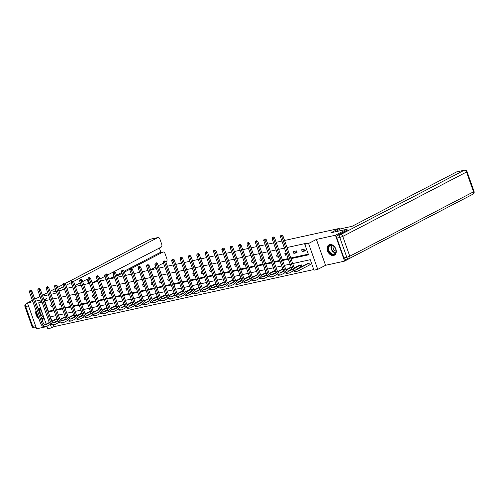 <?xml version="1.0" encoding="UTF-8"?>
<svg xmlns="http://www.w3.org/2000/svg" width="499" height="499" viewBox="0 0 499 499"><rect width="100%" height="100%" fill="white"/><g stroke="black" fill="none" stroke-linecap="round" stroke-linejoin="round"><path stroke-width="0.75" d="M41.991 319.547A5.838 4.21 -117.5 0 0 42.265 319.503A5.838 4.21 -117.5 0 0 43.033 319.223A5.838 4.21 -117.5 0 0 44.13 318.268M40.806 308.881A5.838 4.21 -117.5 0 0 38.404 308.588A5.838 4.21 -117.5 0 0 38.13 308.656M333.631 255.463A5.838 4.21 -117.5 0 0 334.392 255.189A5.838 4.21 -117.5 0 0 335.677 248.571A5.838 4.21 -117.5 0 0 329.764 244.547A5.838 4.21 -117.5 0 0 328.997 244.828A5.838 4.21 -117.5 0 0 327.718 251.446A5.838 4.21 -117.5 0 0 333.631 255.463M53.237 324.861L53.88 326.677L51.578 327.874L47.823 328.698L46.937 326.19M32.385 300.354L27.439 302.924L36.602 328.816L47.056 326.521M356.049 255.008L344.591 261.12L335.428 235.235L316.385 239.42L308.563 243.487L317.732 269.379L313.977 270.202L310.259 259.705L292.726 263.559M316.385 239.42L325.554 265.306L344.591 261.12M325.554 265.306L317.732 269.379M53.88 326.677L313.752 269.56M40.101 296.687L34.755 299.119M284.549 240.474L339.226 228.455L330.943 232.765L346.93 229.253L347.279 230.239M346.93 229.253L335.428 235.235M59.038 291.291L64.39 288.859M66.991 288.291L72.754 287.019M75.361 286.451L81.125 285.185M83.726 284.611L89.489 283.345M92.097 282.771L97.86 281.505M100.461 280.931L106.225 279.665M108.832 279.091L114.595 277.824M117.196 277.257L122.96 275.984M125.567 275.417L131.331 274.151M133.932 273.577L139.695 272.311M142.302 271.737L148.066 270.47M150.667 269.897L156.43 268.63M159.038 268.057L164.801 266.79M167.402 266.216L173.165 264.95M175.773 264.383L181.536 263.116M184.137 262.543L189.901 261.276M192.508 260.703L198.271 259.436M200.872 258.862L206.636 257.596M209.243 257.022L215.007 255.756M217.608 255.182L223.371 253.916M225.978 253.349L231.742 252.082M234.343 251.508L240.106 250.242M242.714 249.668L248.477 248.402M251.078 247.828L256.842 246.562M259.449 245.988L265.206 244.722M267.813 244.148L273.577 242.882M276.184 242.314L281.941 241.042M339.563 229.415L339.226 228.455M50.393 316.821L51.915 321.125M309.536 265.019L310.403 264.832L309.785 263.079L306.648 264.027M301.964 266.466L301.415 264.919L298.283 265.867M291.191 267.165L289.913 267.701M282.827 269.005L281.548 269.541M274.456 270.845L273.184 271.381M266.092 272.685L264.813 273.221M257.721 274.525L256.449 275.061M249.357 276.359L248.078 276.901M240.986 278.199L239.713 278.735M232.621 280.039L231.343 280.575M224.257 281.879L222.978 282.415M215.886 283.719L214.607 284.255M207.522 285.559L206.243 286.095M199.151 287.393L197.872 287.935M190.786 289.233L189.508 289.769M182.416 291.073L181.137 291.609M174.051 292.913L172.773 293.449M165.68 294.753L164.402 295.289M157.316 296.593L156.037 297.13M148.945 298.427L147.667 298.97M140.581 300.267L139.302 300.81M132.21 302.107L130.931 302.644M123.846 303.947L122.567 304.484M115.475 305.787L114.196 306.324M107.11 307.627L105.832 308.164M98.74 309.467L97.461 310.004M90.375 311.301L89.096 311.844M82.004 313.141L80.726 313.678M73.64 314.981L72.361 315.518M65.269 316.821L63.991 317.358M56.905 318.661L55.626 319.198M290.992 258.663L308.525 254.808L304.808 244.317L307.11 243.119L287.05 247.529M284.442 248.103L278.679 249.369M276.078 249.937L270.315 251.203M267.707 251.777L261.944 253.043M259.343 253.617L253.579 254.883M250.972 255.457L245.209 256.723M242.608 257.297L236.844 258.563M234.237 259.137L228.473 260.403M225.872 260.971L220.109 262.243M217.502 262.811L211.738 264.077M209.137 264.651L203.374 265.917M200.766 266.491L195.003 267.757M192.402 268.331L186.638 269.597M184.031 270.171L178.268 271.437M175.667 272.005L169.903 273.277M167.296 273.845L161.533 275.111M158.931 275.685L153.168 276.951M150.561 277.525L144.797 278.791M142.196 279.365L136.433 280.631M133.826 281.205L128.062 282.471M125.461 283.045L119.698 284.311M117.09 284.879L111.327 286.145M108.726 286.719L102.962 287.985M100.355 288.559L94.592 289.825M91.991 290.399L86.227 291.666M83.62 292.239L77.856 293.506M75.255 294.079L69.492 295.346M66.885 295.913L61.121 297.179M58.52 297.753L52.757 299.02M50.15 299.593L44.71 300.791L48.428 311.282L53.867 310.091M56.474 309.517L62.238 308.251M64.839 307.677L70.602 306.411M73.21 305.837L78.973 304.571M81.574 303.997L87.337 302.731M89.945 302.163L95.708 300.891M98.309 300.323L104.073 299.057M106.68 298.483L112.443 297.217M115.044 296.643L120.808 295.377M123.415 294.803L129.179 293.537M131.78 292.963L137.543 291.697M140.15 291.123L145.914 289.857M148.515 289.289L154.278 288.023M156.886 287.449L162.649 286.183M165.25 285.609L171.014 284.343M173.621 283.769L179.378 282.503M181.985 281.929L187.749 280.663M190.356 280.089L196.113 278.822M198.721 278.255L204.484 276.989M207.091 276.415L212.848 275.149M215.456 274.575L221.219 273.309M223.826 272.735L229.584 271.468M232.191 270.895L237.954 269.628M240.555 269.055L246.319 267.788M248.926 267.221L254.69 265.948M257.291 265.381L263.054 264.114M265.661 263.541L271.425 262.274M274.026 261.701L279.789 260.434M282.397 259.86L288.16 258.594M290.761 258.02L308.301 254.166M304.827 249.088L301.614 249.793L302.232 251.546L305.45 250.835L304.827 249.088M296.462 250.928L293.244 251.633L293.861 253.38L297.08 252.675L296.462 250.928M286.239 253.174L284.879 253.473L285.497 255.22L286.856 254.92M277.868 255.014L276.508 255.313L277.126 257.06L278.492 256.76M269.504 256.848L268.144 257.147L268.761 258.9L270.121 258.601M261.139 258.688L259.773 258.987L260.391 260.74L261.757 260.441M252.768 260.528L251.409 260.827L252.026 262.58L253.386 262.281M244.404 262.368L243.038 262.667L243.655 264.414L245.021 264.114M236.033 264.208L234.673 264.507L235.291 266.254L236.651 265.955M227.669 266.048L226.303 266.347L226.92 268.094L228.286 267.795M219.298 267.888L217.938 268.188L218.556 269.934L219.916 269.635M210.934 269.722L209.568 270.021L210.185 271.774L211.551 271.475M202.563 271.562L201.203 271.861L201.821 273.614L203.18 273.315M194.198 273.402L192.832 273.702L193.45 275.448L194.816 275.149M185.828 275.242L184.468 275.542L185.085 277.288L186.445 276.989M177.463 277.082L176.097 277.382L176.721 279.128L178.081 278.829M169.092 278.922L167.733 279.222L168.35 280.968L169.71 280.669M160.728 280.756L159.362 281.056L159.986 282.808L161.345 282.509M152.357 282.596L150.997 282.896L151.615 284.648L152.975 284.349M143.993 284.436L142.627 284.736L143.25 286.488L144.61 286.189M135.622 286.276L134.262 286.576L134.88 288.322L136.246 288.023M127.257 288.116L125.891 288.416L126.515 290.162L127.875 289.863M118.887 289.956L117.527 290.256L118.144 292.002L119.511 291.703M110.522 291.79L109.156 292.09L109.78 293.842L111.14 293.543M102.152 293.63L100.792 293.93L101.409 295.682L102.775 295.383M93.787 295.47L92.421 295.77L93.045 297.523L94.405 297.223M85.416 297.31L84.057 297.61L84.674 299.356L86.04 299.057M77.052 299.151L75.686 299.45L76.31 301.196L77.669 300.897M68.681 300.991L67.321 301.29L67.939 303.036L69.305 302.737M60.317 302.824L58.951 303.124L59.574 304.877L60.934 304.577M51.946 304.664L50.586 304.964L51.204 306.717L52.57 306.417M44.08 299.993L46.476 298.745L43.843 299.319M41.236 299.893L35.479 301.159M32.872 301.733L27.439 302.924M41.71 301.221L38.66 302.812L42.01 302.076M304.808 244.317L308.563 243.487M51.073 294.273L54.921 293.431L56.668 292.52M42.708 296.113L48.472 294.847M46.195 324.101L38.66 302.812M50.355 324.412L51.578 327.874M290.119 264.133L284.355 265.399M281.754 265.973L275.991 267.239M273.383 267.813L267.62 269.08M265.019 269.653L259.255 270.92M256.648 271.487L250.885 272.76M248.284 273.327L242.52 274.593M239.913 275.167L234.15 276.434M231.548 277.007L225.785 278.274M223.178 278.847L217.414 280.114M214.813 280.688L209.05 281.954M206.443 282.528L200.685 283.794M198.078 284.361L192.315 285.628M189.707 286.201L183.95 287.468M181.343 288.042L175.579 289.308M172.972 289.882L167.215 291.148M164.608 291.722L158.844 292.988M156.243 293.562L150.48 294.828M147.872 295.396L142.109 296.662M139.508 297.236L133.744 298.502M131.137 299.076L125.374 300.342M122.773 300.916L117.009 302.182M114.402 302.756L108.639 304.022M106.038 304.596L100.274 305.862M97.667 306.43L91.903 307.702M89.302 308.27L83.539 309.536M80.932 310.11L75.168 311.376M72.567 311.95L66.804 313.216M64.196 313.79L58.433 315.056M55.832 315.63L50.068 316.896M48.334 312L54.098 310.727M56.699 310.16L62.462 308.893M65.07 308.32L70.833 307.053M73.434 306.48L79.198 305.213M81.805 304.639L87.568 303.373M90.169 302.799L95.933 301.533M98.54 300.959L104.303 299.693M106.905 299.126L112.668 297.859M115.275 297.285L121.039 296.019M123.64 295.445L129.403 294.179M132.01 293.605L137.768 292.339M140.375 291.765L146.138 290.499M148.746 289.925L154.503 288.659M157.11 288.091L162.874 286.825M165.481 286.251L171.238 284.985M173.845 284.411L179.609 283.145M182.21 282.571L187.973 281.305M190.581 280.731L196.344 279.465M198.945 278.891L204.709 277.625M207.316 277.057L213.079 275.791M215.68 275.217L221.444 273.951M224.051 273.377L229.814 272.111M232.415 271.537L238.179 270.271M240.786 269.697L246.55 268.431M249.151 267.857L254.914 266.591M257.521 266.023L263.285 264.751M265.886 264.183L271.649 262.917M274.257 262.343L280.02 261.077M282.621 260.503L288.385 259.237M305.157 250.018L302.232 251.546M296.793 251.858L293.861 253.38M286.738 254.577L285.497 255.22M278.367 256.417L277.126 257.06M270.003 258.251L268.761 258.9M261.632 260.091L260.391 260.74M253.267 261.931L252.026 262.58M244.897 263.771L243.655 264.414M236.532 265.611L235.291 266.254M228.162 267.452L226.92 268.094M219.797 269.292L218.556 269.934M211.426 271.125L210.185 271.774M203.062 272.965L201.821 273.614M194.691 274.806L193.45 275.448M186.327 276.646L185.085 277.288M177.956 278.486L176.721 279.128M169.591 280.326L168.35 280.968M161.221 282.16L159.986 282.808M152.856 284L151.615 284.648M144.485 285.84L143.25 286.488M136.121 287.68L134.88 288.322M127.75 289.52L126.515 290.162M119.386 291.36L118.144 292.002M111.015 293.194L109.78 293.842M102.651 295.034L101.409 295.682M94.28 296.874L93.045 297.523M85.915 298.714L84.674 299.356M77.545 300.554L76.31 301.196M69.18 302.394L67.939 303.036M60.816 304.228L59.574 304.877M52.445 306.068L51.204 306.717M36.053 310.715A5.838 4.21 -117.5 0 0 38.86 318.636M310.347 264.676L309.324 265.112L308.7 263.36L297.454 269.217A3.743 2.545 -102.4 0 1 297.017 269.373A3.743 2.545 -102.4 0 1 293.911 266.915L282.902 235.815L281.748 236.414L292.763 267.514A5.614 3.817 77.6 0 0 297.416 271.2A5.614 3.817 77.6 0 0 298.071 270.963L309.324 265.112M307.44 263.597L296.344 269.391M281.367 235.409L280.831 235.528L281.367 235.409L281.748 236.414L280.407 236.707L291.422 267.807A5.614 3.817 77.6 0 0 296.075 271.5L297.416 271.2M280.407 236.707L280.831 235.528M281.829 235.172L282.902 235.815M328.804 246.126A5.052 3.649 62.5 0 1 334.361 246.762A5.052 3.649 62.5 0 1 335.322 253.504A5.052 3.649 62.5 0 1 329.764 252.868A5.052 3.649 62.5 0 1 328.804 246.126M335.309 253.112A4.678 3.374 -117.5 0 0 334.891 247.473A4.678 3.374 -117.5 0 0 330.132 245.545A4.678 3.374 -117.5 0 0 329.278 246.275A4.678 3.374 -117.5 0 0 329.696 251.92A4.678 3.374 -117.5 0 0 334.455 253.848A4.678 3.374 -117.5 0 0 335.309 253.112M329.384 244.666L329.44 244.641A5.801 4.185 -117.5 0 0 329.384 244.666A5.801 4.185 -117.5 0 0 328.323 245.577A5.801 4.185 -117.5 0 0 328.841 252.569A5.801 4.185 -117.5 0 0 334.742 254.964A5.801 4.185 -117.5 0 0 334.798 254.933L334.742 254.964M333.282 245.882A3.331 2.401 -117.5 0 0 333.519 249.057A3.331 2.401 -117.5 0 0 335.983 251.072M38.379 309.361A5.052 3.649 62.5 0 1 40.962 309.324M41.018 309.48A4.678 3.374 -117.5 0 0 38.772 309.58A4.678 3.374 -117.5 0 0 38.51 309.736M36.24 311.251A5.801 4.185 -117.5 0 0 38.598 317.9M41.916 319.354A5.801 4.185 -117.5 0 0 43.382 318.998A5.801 4.185 -117.5 0 0 43.438 318.967M43.9 317.62A5.052 3.649 62.5 0 1 41.666 318.643M38.124 316.566A5.052 3.649 62.5 0 1 36.714 312.586M41.486 318.137A4.678 3.374 -117.5 0 0 43.095 317.882A4.678 3.374 -117.5 0 0 43.8 317.333M41.666 311.301A3.331 2.401 -117.5 0 0 42.49 313.64M334.717 231.935L340.761 228.792L352.082 226.303L456.51 171.968A2.246 1.528 -102.4 0 1 456.766 171.868L464.438 170.184A2.246 1.528 77.6 0 0 464.176 170.278L456.51 171.968M336.894 238.123L343.905 257.927L346.805 257.291L339.794 237.487L336.894 238.123A2.246 1.528 -102.4 0 1 337.53 235.31L347.26 230.195M346.032 259.305A2.246 1.528 -102.4 0 1 345.77 259.399A2.246 1.528 -102.4 0 1 343.905 257.927M60.965 290.287L58.845 290.749M56.244 291.322L53.318 291.965L55.982 290.58M112.624 278.261L114.414 277.325M116.785 276.09L122.03 273.365M124.401 272.13L130.008 269.211M131.493 268.443L162.874 252.114L159.437 252.868A2.246 1.528 -102.4 0 1 159.699 252.775L163.136 252.02A2.246 1.528 77.6 0 0 162.874 252.114M150.617 269.759L155.863 267.027M158.233 265.792L163.479 263.067M165.849 261.832L166.242 261.626A2.246 1.528 77.6 0 0 166.878 258.813L164.994 253.492A2.246 1.528 77.6 0 0 163.136 252.02M107.41 275.086L161.115 247.148A2.246 1.528 77.6 0 0 161.751 244.329L159.867 239.009A2.246 1.528 77.6 0 0 158.002 237.536A2.246 1.528 77.6 0 0 157.746 237.63L150.074 239.314L65.144 283.507M160.946 252.5L159.368 248.053M105.04 276.321L99.794 279.053M97.424 280.282L93.051 282.559M58.352 289.345L63.598 286.619M65.968 285.384L71.232 282.646M73.322 281.555L157.746 237.63M88.03 278.791L82.659 281.586M80.289 282.821L75.043 285.553M72.673 286.782L71.819 287.224M109.187 279.016L114.109 276.452M116.479 275.223L121.725 272.491M124.095 271.256L159.437 252.868M89.327 283.382A2.246 1.528 -102.4 0 1 88.086 281.947L87.132 279.259M301.371 266.772L300.953 266.953L300.336 265.2L294.585 268.194M292.221 269.423L289.083 271.057A3.743 2.545 -102.4 0 1 288.647 271.213A3.743 2.545 -102.4 0 1 285.547 268.755L274.531 237.655L273.383 238.254L284.393 269.354A5.614 3.817 77.6 0 0 289.052 273.04A5.614 3.817 77.6 0 0 289.701 272.803L293.506 270.826M296.281 269.379L300.953 266.953M299.069 265.437L294.379 267.894M292.027 269.117L287.973 271.231M273.003 237.25L272.466 237.368L273.003 237.25L273.383 238.254L272.042 238.547L283.052 269.647A5.614 3.817 77.6 0 0 287.711 273.333L289.052 273.04M272.042 238.547L272.466 237.368M273.464 237.013L274.531 237.655M283.85 271.263L280.719 272.891A3.743 2.545 -102.4 0 1 280.282 273.053A3.743 2.545 -102.4 0 1 277.176 270.589L266.167 239.495L265.013 240.088L276.028 271.188A5.614 3.817 77.6 0 0 280.681 274.88A5.614 3.817 77.6 0 0 281.336 274.643L285.141 272.666M287.917 271.219L292.009 269.086M291.279 267.402L286.214 270.034M290.705 267.277L286.014 269.734M283.663 270.957L279.608 273.065M264.632 239.09L264.096 239.208L264.632 239.09L265.013 240.088L263.672 240.387L274.687 271.487A5.614 3.817 77.6 0 0 279.34 275.174L280.681 274.88M263.672 240.387L264.096 239.208M265.094 238.853L266.167 239.495M275.485 273.103L272.348 274.731A3.743 2.545 -102.4 0 1 271.911 274.893A3.743 2.545 -102.4 0 1 268.811 272.429L257.796 241.329L256.648 241.928L267.657 273.028A5.614 3.817 77.6 0 0 272.317 276.72A5.614 3.817 77.6 0 0 272.965 276.483L276.77 274.5M279.546 273.059L283.644 270.926M282.908 269.235L277.849 271.868M282.334 269.111L277.644 271.575M275.292 272.797L271.238 274.905M256.268 240.93L255.731 241.048L256.268 240.93L256.648 241.928L255.307 242.227L266.316 273.327A5.614 3.817 77.6 0 0 270.976 277.014L272.317 276.72M255.307 242.227L255.731 241.048M256.729 240.686L257.796 241.329M267.115 274.943L263.983 276.571A3.743 2.545 -102.4 0 1 263.547 276.733A3.743 2.545 -102.4 0 1 260.441 274.269L249.431 243.169L248.277 243.768L259.293 274.868A5.614 3.817 77.6 0 0 263.946 278.561A5.614 3.817 77.6 0 0 264.601 278.323L268.406 276.34M271.182 274.899L275.273 272.766M274.544 271.076L269.479 273.708M273.97 270.951L269.279 273.415M266.928 274.637L262.873 276.745M247.897 242.77L247.361 242.888L247.897 242.77L248.277 243.768L246.936 244.061L257.952 275.161A5.614 3.817 77.6 0 0 262.605 278.854L263.946 278.561M246.936 244.061L247.361 242.888M248.359 242.526L249.431 243.169M258.75 276.783L255.613 278.411A3.743 2.545 -102.4 0 1 255.176 278.567A3.743 2.545 -102.4 0 1 252.076 276.109L241.061 245.009L239.913 245.608L250.922 276.708A5.614 3.817 77.6 0 0 255.582 280.401A5.614 3.817 77.6 0 0 256.23 280.157L260.035 278.18M262.811 276.733L266.909 274.606M266.173 272.916L261.114 275.548M265.599 272.791L260.908 275.248M258.557 276.477L254.502 278.585M239.532 244.61L238.996 244.722L239.532 244.61L239.913 245.608L238.572 245.901L249.581 277.001A5.614 3.817 77.6 0 0 254.241 280.694L255.582 280.401M238.572 245.901L238.996 244.722M239.994 244.367L241.061 245.009M250.379 278.617L247.248 280.251A3.743 2.545 -102.4 0 1 246.812 280.407A3.743 2.545 -102.4 0 1 243.705 277.949L232.696 246.849L231.542 247.448L242.558 278.548A5.614 3.817 77.6 0 0 247.211 282.234A5.614 3.817 77.6 0 0 247.866 281.997L251.671 280.02M254.446 278.573L258.538 276.446M257.808 274.756L252.744 277.388M257.234 274.631L252.544 277.088M250.192 278.317L246.138 280.426M231.162 246.444L230.625 246.562L231.162 246.444L231.542 247.448L230.201 247.741L241.217 278.841A5.614 3.817 77.6 0 0 245.87 282.534L247.211 282.234M230.201 247.741L230.625 246.562M231.623 246.207L232.696 246.849M242.015 280.457L238.878 282.091A3.743 2.545 -102.4 0 1 238.441 282.247A3.743 2.545 -102.4 0 1 235.341 279.789L224.325 248.689L223.178 249.288L234.187 280.388A5.614 3.817 77.6 0 0 238.846 284.074A5.614 3.817 77.6 0 0 239.495 283.837L243.3 281.86M246.076 280.413L250.174 278.286M249.438 276.596L244.379 279.228M248.864 276.471L244.173 278.929M241.822 280.151L237.767 282.266M222.797 248.284L222.261 248.402L222.797 248.284L223.178 249.288L221.837 249.581L232.846 280.681A5.614 3.817 77.6 0 0 237.505 284.368L238.846 284.074M221.837 249.581L222.261 248.402M223.259 248.047L224.325 248.689M233.644 282.297L230.513 283.925A3.743 2.545 -102.4 0 1 230.076 284.087A3.743 2.545 -102.4 0 1 226.97 281.629L215.961 250.529L214.807 251.122L225.822 282.222A5.614 3.817 77.6 0 0 230.476 285.915A5.614 3.817 77.6 0 0 231.131 285.678L234.935 283.7M237.711 282.253L241.803 280.12M241.073 278.436L236.008 281.068M240.499 278.311L235.809 280.769M233.457 281.991L229.403 284.099M214.427 250.124L213.89 250.242L214.427 250.124L214.807 251.122L213.466 251.421L224.481 282.521A5.614 3.817 77.6 0 0 229.135 286.208L230.476 285.915M213.466 251.421L213.89 250.242M214.888 249.887L215.961 250.529M225.28 284.137L222.142 285.765A3.743 2.545 -102.4 0 1 221.706 285.927A3.743 2.545 -102.4 0 1 218.606 283.463L207.59 252.363L206.443 252.962L217.452 284.062A5.614 3.817 77.6 0 0 222.111 287.755A5.614 3.817 77.6 0 0 222.76 287.518L226.565 285.534M229.34 284.093L233.438 281.96M232.702 280.27L227.644 282.902M232.129 280.145L227.444 282.609M225.086 283.831L221.032 285.939M206.062 251.964L205.526 252.082L206.062 251.964L206.443 252.962L205.101 253.261L216.111 284.361A5.614 3.817 77.6 0 0 220.77 288.048L222.111 287.755M205.101 253.261L205.526 252.082M206.524 251.727L207.59 252.363M216.909 285.977L213.778 287.605A3.743 2.545 -102.4 0 1 213.341 287.767A3.743 2.545 -102.4 0 1 210.235 285.303L199.226 254.203L198.072 254.802L209.087 285.902A5.614 3.817 77.6 0 0 213.74 289.595A5.614 3.817 77.6 0 0 214.395 289.358L218.2 287.374M220.976 285.933L225.068 283.8M224.338 282.11L219.279 284.742M223.764 281.985L219.073 284.449M216.722 285.671L212.668 287.78M197.691 253.804L197.155 253.922L197.691 253.804L198.072 254.802L196.731 255.095L207.746 286.195A5.614 3.817 77.6 0 0 212.399 289.888L213.74 289.595M196.731 255.095L197.155 253.922M198.153 253.561L199.226 254.203M208.545 287.817L205.407 289.445A3.743 2.545 -102.4 0 1 204.97 289.601A3.743 2.545 -102.4 0 1 201.87 287.143L190.855 256.043L189.707 256.642L200.717 287.742A5.614 3.817 77.6 0 0 205.376 291.435A5.614 3.817 77.6 0 0 206.025 291.191L209.829 289.214M212.605 287.773L216.703 285.64M215.967 283.95L210.909 286.582M215.393 283.825L210.709 286.283M208.351 287.511L204.297 289.62M189.327 255.644L188.79 255.756L189.327 255.644L189.707 256.642L188.366 256.935L199.375 288.035A5.614 3.817 77.6 0 0 204.035 291.728L205.376 291.435M188.366 256.935L188.79 255.756M189.788 255.401L190.855 256.043M200.174 289.651L197.043 291.285A3.743 2.545 -102.4 0 1 196.606 291.441A3.743 2.545 -102.4 0 1 193.5 288.983L182.491 257.883L181.337 258.482L192.352 289.582A5.614 3.817 77.6 0 0 197.005 293.269A5.614 3.817 77.6 0 0 197.66 293.032L201.465 291.054M204.241 289.607L208.333 287.48M207.603 285.79L202.544 288.422M207.029 285.665L202.338 288.123M199.987 289.351L195.932 291.46M180.962 257.478L180.426 257.596L180.962 257.478L181.337 258.482L179.996 258.775L191.011 289.875A5.614 3.817 77.6 0 0 195.664 293.568L197.005 293.269M179.996 258.775L180.426 257.596M181.418 257.241L182.491 257.883M191.809 291.491L188.672 293.125A3.743 2.545 -102.4 0 1 188.235 293.281A3.743 2.545 -102.4 0 1 185.135 290.823L174.12 259.723L172.972 260.322L183.981 291.422A5.614 3.817 77.6 0 0 188.641 295.109A5.614 3.817 77.6 0 0 189.296 294.872L193.094 292.894M195.87 291.447L199.968 289.32M199.232 287.63L194.173 290.262M198.658 287.505L193.974 289.963M191.616 291.185L187.562 293.3M172.592 259.318L172.055 259.436L172.592 259.318L172.972 260.322L171.631 260.615L182.64 291.715A5.614 3.817 77.6 0 0 187.3 295.402L188.641 295.109M171.631 260.615L172.055 259.436M173.053 259.081L174.12 259.723M183.439 293.331L180.307 294.965A3.743 2.545 -102.4 0 1 179.871 295.121A3.743 2.545 -102.4 0 1 176.765 292.663L165.755 261.563L164.601 262.162L175.617 293.262A5.614 3.817 77.6 0 0 180.27 296.949A5.614 3.817 77.6 0 0 180.925 296.712L184.73 294.734M187.505 293.287L191.597 291.154M190.868 289.47L185.809 292.102M190.294 289.345L185.603 291.803M183.252 293.025L179.197 295.14M164.227 261.158L163.691 261.276L164.227 261.158L164.601 262.162L163.26 262.455L174.276 293.555A5.614 3.817 77.6 0 0 178.929 297.242L180.27 296.949M163.26 262.455L163.691 261.276M164.682 260.921L165.755 261.563M175.074 295.171L171.937 296.799A3.743 2.545 -102.4 0 1 171.5 296.961A3.743 2.545 -102.4 0 1 168.4 294.497L157.385 263.397L156.237 263.996L167.246 295.096A5.614 3.817 77.6 0 0 171.906 298.789A5.614 3.817 77.6 0 0 172.56 298.552L176.359 296.574M179.141 295.127L183.233 292.994M182.497 291.304L177.438 293.942M181.923 291.179L177.239 293.643M174.881 294.865L170.826 296.974M155.856 262.998L155.32 263.116L155.856 262.998L156.237 263.996L154.896 264.295L165.911 295.396A5.614 3.817 77.6 0 0 170.564 299.082L171.906 298.789M154.896 264.295L155.32 263.116M156.318 262.761L157.385 263.397M166.703 297.011L163.572 298.639A3.743 2.545 -102.4 0 1 163.136 298.801A3.743 2.545 -102.4 0 1 160.029 296.337L149.02 265.237L147.866 265.836L158.882 296.936A5.614 3.817 77.6 0 0 163.535 300.629A5.614 3.817 77.6 0 0 164.19 300.392L167.995 298.408M170.77 296.967L174.862 294.834M174.132 293.144L169.074 295.776M173.558 293.019L168.868 295.483M166.516 296.705L162.462 298.814M147.492 264.838L146.956 264.957L147.492 264.838L147.866 265.836L146.525 266.129L157.541 297.229A5.614 3.817 77.6 0 0 162.194 300.922L163.535 300.629M146.525 266.129L146.956 264.957M147.947 264.595L149.02 265.237M158.339 298.851L155.201 300.479A3.743 2.545 -102.4 0 1 154.771 300.635A3.743 2.545 -102.4 0 1 151.665 298.177L140.649 267.077L139.502 267.676L150.517 298.776A5.614 3.817 77.6 0 0 155.17 302.469A5.614 3.817 77.6 0 0 155.825 302.226L159.624 300.248M162.406 298.807L166.498 296.674M165.762 294.984L160.703 297.616M165.188 294.859L160.503 297.323M158.146 298.545L154.091 300.654M139.121 266.678L138.585 266.797L139.121 266.678L139.502 267.676L138.161 267.969L149.176 299.069A5.614 3.817 77.6 0 0 153.829 302.762L155.17 302.469M138.161 267.969L138.585 266.797M139.583 266.435L140.649 267.077M149.968 300.685L146.837 302.319A3.743 2.545 -102.4 0 1 146.4 302.475A3.743 2.545 -102.4 0 1 143.294 300.018L132.285 268.917L131.131 269.516L142.146 300.616A5.614 3.817 77.6 0 0 146.8 304.303A5.614 3.817 77.6 0 0 147.454 304.066L151.259 302.088M154.035 300.641L158.133 298.514M157.397 296.824L152.338 299.456M156.823 296.699L152.133 299.157M149.781 300.386L145.727 302.494M130.757 268.512L130.22 268.63L130.757 268.512L131.131 269.516L129.79 269.809L140.805 300.909A5.614 3.817 77.6 0 0 145.458 304.602L146.8 304.303M129.79 269.809L130.22 268.63M131.212 268.275L132.285 268.917M141.604 302.525L138.466 304.159A3.743 2.545 -102.4 0 1 138.036 304.315A3.743 2.545 -102.4 0 1 134.93 301.858L123.914 270.757L122.766 271.356L133.782 302.456A5.614 3.817 77.6 0 0 138.435 306.143A5.614 3.817 77.6 0 0 139.09 305.906L142.889 303.928M145.671 302.481L149.762 300.354M149.026 298.664L143.968 301.296M148.453 298.539L143.768 300.997M137.3 304.321L141.398 302.194L137.356 304.334M122.386 270.352L121.85 270.47L122.386 270.352L122.766 271.356L121.425 271.649L132.441 302.75A5.614 3.817 77.6 0 0 137.094 306.442L138.435 306.143M121.425 271.649L121.85 270.47M122.848 270.115L123.914 270.757M133.233 304.365L130.102 305.999A3.743 2.545 -102.4 0 1 129.665 306.155A3.743 2.545 -102.4 0 1 126.559 303.698L115.55 272.597L114.396 273.196L125.411 304.296A5.614 3.817 77.6 0 0 130.064 307.983A5.614 3.817 77.6 0 0 130.719 307.746L134.524 305.768M140.662 300.504L135.603 303.136M140.088 300.379L135.397 302.837M133.046 304.059L128.992 306.174M114.022 272.192L113.485 272.311L114.022 272.192L114.396 273.196L113.055 273.489L124.07 304.59A5.614 3.817 77.6 0 0 128.73 308.276L130.064 307.983M113.055 273.489L113.485 272.311M114.477 271.955L115.55 272.597M124.869 306.205L121.731 307.833A3.743 2.545 -102.4 0 1 121.301 307.995A3.743 2.545 -102.4 0 1 118.194 305.531L107.179 274.431L106.031 275.03L117.047 306.13A5.614 3.817 77.6 0 0 121.7 309.823A5.614 3.817 77.6 0 0 122.355 309.586L126.153 307.609M128.935 306.161L133.027 304.028M132.291 302.338L127.233 304.976M131.717 302.219L127.033 304.677M124.675 305.899L120.621 308.008M105.651 274.032L105.114 274.151L105.651 274.032L106.031 275.03L104.69 275.329L115.706 306.43A5.614 3.817 77.6 0 0 120.359 310.116L121.7 309.823M104.69 275.329L105.114 274.151M106.112 273.795L107.179 274.431M116.498 308.045L113.367 309.673A3.743 2.545 -102.4 0 1 112.93 309.835A3.743 2.545 -102.4 0 1 109.824 307.372L98.814 276.271L97.661 276.87L108.676 307.97A5.614 3.817 77.6 0 0 113.335 311.663A5.614 3.817 77.6 0 0 113.984 311.426L117.789 309.442M120.565 308.002L124.663 305.868M123.927 304.178L118.868 306.81M123.353 304.053L118.662 306.517M116.311 307.74L112.256 309.848M97.286 275.872L96.75 275.991L97.286 275.872L97.661 276.87L96.319 277.17L107.335 308.263A5.614 3.817 77.6 0 0 111.994 311.956L113.335 311.663M96.319 277.17L96.75 275.991M97.742 275.629L98.814 276.271M108.133 309.885L104.996 311.513A3.743 2.545 -102.4 0 1 104.565 311.675A3.743 2.545 -102.4 0 1 101.459 309.212L90.444 278.111L89.296 278.71L100.311 309.81A5.614 3.817 77.6 0 0 104.965 313.503A5.614 3.817 77.6 0 0 105.62 313.266L109.418 311.282M112.2 309.842L116.292 307.708M115.556 306.018L110.497 308.65M114.982 305.893L110.298 308.357M107.94 309.58L103.886 311.688M88.916 277.712L88.379 277.831L88.916 277.712L89.296 278.71L87.955 279.003L98.97 310.104A5.614 3.817 77.6 0 0 103.624 313.796L104.965 313.503M87.955 279.003L88.379 277.831M89.377 277.469L90.444 278.111M99.763 311.719L96.631 313.353A3.743 2.545 -102.4 0 1 96.195 313.509A3.743 2.545 -102.4 0 1 93.088 311.052L82.079 279.951L80.925 280.55L91.941 311.65A5.614 3.817 77.6 0 0 96.6 315.337A5.614 3.817 77.6 0 0 97.249 315.1L101.054 313.123M103.829 311.675L107.927 309.548M107.191 307.858L102.133 310.49M106.618 307.733L101.927 310.191M99.575 311.42L95.521 313.528M80.551 279.552L80.015 279.665L80.551 279.552L80.925 280.55L79.591 280.843L90.6 311.944A5.614 3.817 77.6 0 0 95.259 315.636L96.6 315.337M79.591 280.843L80.015 279.665M81.006 279.309L82.079 279.951M91.398 313.559L88.261 315.193A3.743 2.545 -102.4 0 1 87.83 315.349A3.743 2.545 -102.4 0 1 84.724 312.892L73.709 281.792L72.561 282.39L83.576 313.491A5.614 3.817 77.6 0 0 88.229 317.177A5.614 3.817 77.6 0 0 88.884 316.94L92.683 314.963M95.465 313.515L99.557 311.388M98.821 309.698L93.762 312.33M98.247 309.573L93.562 312.031M91.211 313.26L87.15 315.368M72.18 281.386L71.644 281.505L72.18 281.386L72.561 282.39L71.22 282.683L82.235 313.784A5.614 3.817 77.6 0 0 86.888 317.476L88.229 317.177M71.22 282.683L71.644 281.505M72.642 281.149L73.709 281.792M83.027 315.399L79.896 317.033A3.743 2.545 -102.4 0 1 79.46 317.189A3.743 2.545 -102.4 0 1 76.359 314.732L65.344 283.632L64.196 284.23L75.206 315.331A5.614 3.817 77.6 0 0 79.865 319.017A5.614 3.817 77.6 0 0 80.514 318.78L84.319 316.803M87.094 315.356L91.192 313.229M90.456 311.538L85.398 314.17M89.882 311.413L85.192 313.871M82.84 315.094L78.786 317.208M63.816 283.226L63.279 283.345L63.816 283.226L64.196 284.23L62.855 284.524L73.864 315.624A5.614 3.817 77.6 0 0 78.524 319.31L79.865 319.017M62.855 284.524L63.279 283.345M64.271 282.989L65.344 283.632M74.663 317.239L71.525 318.867A3.743 2.545 -102.4 0 1 71.095 319.029A3.743 2.545 -102.4 0 1 67.989 316.566L56.973 285.472L55.826 286.064L66.841 317.164A5.614 3.817 77.6 0 0 71.494 320.857A5.614 3.817 77.6 0 0 72.149 320.62L75.954 318.643M78.73 317.196L82.822 315.062M82.085 313.378L77.027 316.01M81.512 313.253L76.827 315.711M74.476 316.934L70.415 319.042M55.445 285.066L54.909 285.185L55.445 285.066L55.826 286.064L54.485 286.364L65.5 317.464A5.614 3.817 77.6 0 0 70.153 321.15L71.494 320.857M54.485 286.364L54.909 285.185M55.907 284.829L56.973 285.472M66.292 319.079L63.161 320.707A3.743 2.545 -102.4 0 1 62.724 320.869A3.743 2.545 -102.4 0 1 59.624 318.406L48.609 287.305L47.461 287.904L58.47 319.004A5.614 3.817 77.6 0 0 63.13 322.697A5.614 3.817 77.6 0 0 63.778 322.46L67.583 320.477M70.359 319.036L74.457 316.902M73.721 315.212L68.662 317.844M73.147 315.087L68.457 317.551M66.105 318.774L62.051 320.882M47.081 286.906L46.544 287.025L47.081 286.906L47.461 287.904L46.12 288.204L57.129 319.304A5.614 3.817 77.6 0 0 61.789 322.99L63.13 322.697M46.12 288.204L46.544 287.025M47.536 286.663L48.609 287.305M57.928 320.919L54.79 322.547A3.743 2.545 -102.4 0 1 54.36 322.71A3.743 2.545 -102.4 0 1 51.254 320.246L40.238 289.146L39.09 289.744L50.106 320.845A5.614 3.817 77.6 0 0 54.759 324.537A5.614 3.817 77.6 0 0 55.414 324.3L59.219 322.317M61.995 320.876L66.086 318.742M65.35 317.052L60.292 319.684M64.776 316.927L60.092 319.391M57.741 320.614L53.68 322.722M38.71 288.746L38.174 288.865L38.71 288.746L39.09 289.744L37.749 290.038L48.765 321.138A5.614 3.817 77.6 0 0 53.418 324.83L54.759 324.537M37.749 290.038L38.174 288.865M39.172 288.503L40.238 289.146M49.557 322.759L46.426 324.387A3.743 2.545 -102.4 0 1 45.989 324.543A3.743 2.545 -102.4 0 1 42.889 322.086L31.874 290.986L30.726 291.584L41.735 322.685A5.614 3.817 77.6 0 0 46.395 326.377A5.614 3.817 77.6 0 0 47.043 326.134L50.848 324.157M53.624 322.71L57.722 320.583M56.986 318.892L51.927 321.524M56.412 318.767L51.721 321.225M49.37 322.454L45.315 324.562M30.345 290.586L29.809 290.699L30.345 290.586L30.726 291.584L29.385 291.878L40.394 322.978A5.614 3.817 77.6 0 0 45.053 326.67L46.395 326.377M29.385 291.878L29.809 290.699M30.807 290.343L31.874 290.986M297.454 269.217L296.556 269.41M292.763 267.514L291.422 267.807M335.471 252.874A4.678 3.374 62.5 0 1 331.698 250.005A4.678 3.374 62.5 0 1 331.511 245.265M331.816 245.302A4.528 3.268 -117.5 0 0 332.022 249.837A4.528 3.268 -117.5 0 0 335.615 252.606M43.625 316.846A4.678 3.374 62.5 0 1 40.201 313.765A4.678 3.374 62.5 0 1 40.151 309.305M40.456 309.336A4.528 3.268 -117.5 0 0 43.5 316.485M337.53 235.31L340.43 234.667L464.176 170.278A2.246 1.622 -117.5 0 1 466.528 172.024L342.782 236.414L349.793 256.218L473.539 191.828L466.528 172.024L467.039 171.631L474.05 191.429L473.539 191.828A2.246 1.622 -117.5 0 1 472.971 194.173A2.246 2.246 0 0 0 474.05 191.429M340.43 234.667A2.246 1.528 77.6 0 0 339.794 237.487L342.782 236.414A2.246 1.622 -117.5 0 0 340.43 234.667M348.926 258.669A2.246 1.622 -117.5 0 0 349.219 258.563A2.246 1.622 -117.5 0 0 349.793 256.218L346.805 257.291A2.246 1.528 77.6 0 0 348.664 258.763A2.246 1.528 77.6 0 0 348.926 258.669M28.493 305.906L25.686 306.523L32.697 326.321L35.504 325.71M62.905 284.673L57.659 287.399M55.289 288.634L50.043 291.366M47.673 292.595L42.427 295.327M40.057 296.562L39.602 296.799M27.495 303.099L26.322 303.704L27.613 303.423M88.086 281.947L88.934 281.76M150.336 239.221A2.246 2.246 0 0 0 149.781 239.42A2.246 1.622 -117.5 0 1 150.074 239.314A2.246 1.528 -102.4 0 1 150.336 239.221L158.002 237.536M34.824 327.706A2.246 1.528 -102.4 0 1 34.562 327.799A2.246 1.528 -102.4 0 1 32.697 326.321L31.961 326.352A2.246 2.246 0 0 0 34.562 327.799L36.121 327.456M26.029 303.81A2.246 2.246 0 0 0 24.95 306.554L25.686 306.523A2.246 1.528 -102.4 0 1 26.322 303.704A2.246 1.622 -117.5 0 0 26.029 303.81L27.482 303.055M289.083 271.057L288.185 271.25M284.393 269.354L283.052 269.647M280.719 272.891L279.82 273.09M276.028 271.188L274.687 271.487M272.348 274.731L271.45 274.93M267.657 273.028L266.316 273.327M263.983 276.571L263.085 276.77M259.293 274.868L257.952 275.161M255.613 278.411L254.715 278.61M250.922 276.708L249.581 277.001M247.248 280.251L246.35 280.444M242.558 278.548L241.217 278.841M238.878 282.091L237.979 282.284M234.187 280.388L232.846 280.681M230.513 283.925L229.615 284.124M225.822 282.222L224.481 282.521M222.142 285.765L221.244 285.964M217.452 284.062L216.111 284.361M213.778 287.605L212.88 287.804M209.087 285.902L207.746 286.195M205.407 289.445L204.509 289.645M200.717 287.742L199.375 288.035M197.043 291.285L196.144 291.478M192.352 289.582L191.011 289.875M188.672 293.125L187.774 293.318M183.981 291.422L182.64 291.715M180.307 294.965L179.409 295.159M175.617 293.262L174.276 293.555M171.937 296.799L171.045 296.999M167.246 295.096L165.911 295.396M163.572 298.639L162.674 298.839M158.882 296.936L157.541 297.229M155.201 300.479L154.31 300.679M150.517 298.776L149.176 299.069M146.837 302.319L145.939 302.513M142.146 300.616L140.805 300.909M138.466 304.159L137.574 304.353M133.782 302.456L132.441 302.75M130.102 305.999L129.204 306.193M125.411 304.296L124.07 304.59M121.731 307.833L120.839 308.033M117.047 306.13L115.706 306.43M113.367 309.673L112.468 309.873M108.676 307.97L107.335 308.263M104.996 311.513L104.104 311.713M100.311 309.81L98.97 310.104M96.631 313.353L95.733 313.553M91.941 311.65L90.6 311.944M88.261 315.193L87.369 315.387M83.576 313.491L82.235 313.784M79.896 317.033L78.998 317.227M75.206 315.331L73.864 315.624M71.525 318.867L70.633 319.067M66.841 317.164L65.5 317.464M63.161 320.707L62.263 320.907M58.47 319.004L57.129 319.304M54.79 322.547L53.898 322.747M50.106 320.845L48.765 321.138M46.426 324.387L45.528 324.587M41.735 322.685L40.394 322.978M467.039 171.631A2.246 2.246 0 0 0 464.438 170.184M345.77 259.399L348.664 258.763A2.246 2.246 0 0 0 349.219 258.563L472.971 194.173M39.446 296.83L40.045 296.518M42.415 295.289L47.661 292.557M50.031 291.322L55.277 288.597M57.647 287.362L62.893 284.63M65.101 283.482L149.781 239.42M31.961 326.352L24.95 306.554"/></g></svg>
